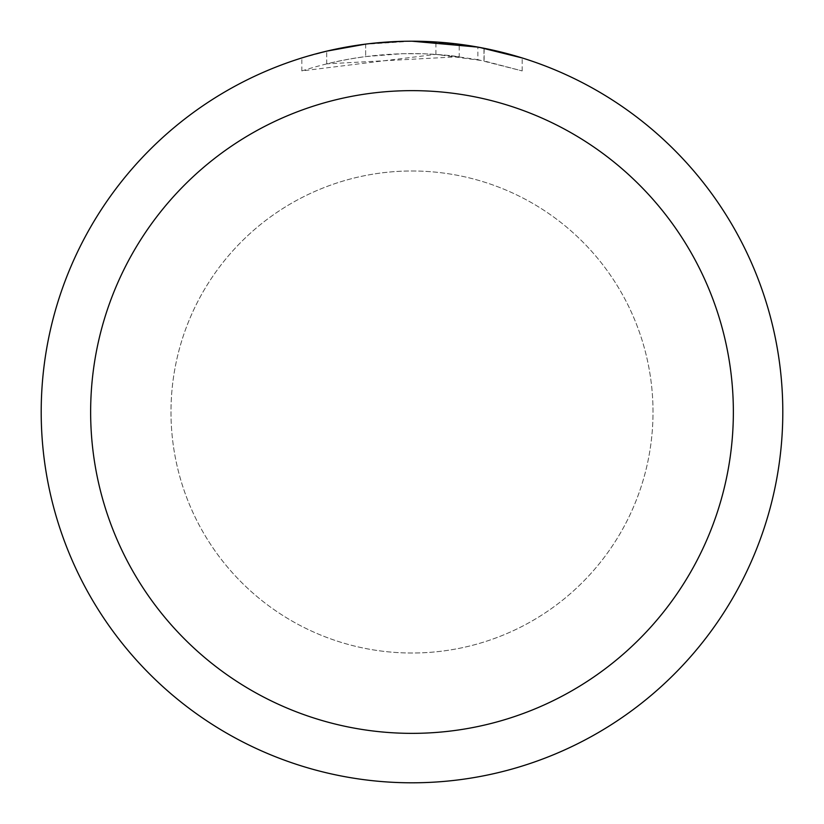 <?xml version="1.0" encoding="UTF-8"?>
<svg xmlns="http://www.w3.org/2000/svg" width="824" height="824" viewBox="0 0 824 824"><rect width="100%" height="100%" fill="white"/><g stroke="black" fill="none" stroke-linecap="round" stroke-linejoin="round"><path stroke-width="0.62" stroke-dasharray="4.12 3.09" d="M412 170.99A241.01 241.01 0 0 1 653.01 412A241.01 241.01 0 0 1 412 653.01A241.01 241.01 0 0 1 170.99 412A241.01 241.01 0 0 1 412 170.99A241.01 241.01 0 0 1 653.01 412A241.01 241.01 0 0 1 412 653.01A241.01 241.01 0 0 1 170.99 412A241.01 241.01 0 0 1 412 170.99A241.01 241.01 0 0 1 653.01 412A241.01 241.01 0 0 1 412 653.01A241.01 241.01 0 0 1 170.99 412A241.01 241.01 0 0 1 412 170.99A241.02 241.02 0 0 1 653.02 412A241.02 241.02 0 0 1 412 653.02A241.02 241.02 0 0 1 170.98 412A241.02 241.02 0 0 1 412 170.98M363.384 44.403L412 41.2L435.896 41.993L483.976 48.256L483.976 60.873L435.906 54.363L301.852 70.915C353.238 54.528 405.707 49.78 459.226 56.691L459.226 44.218L412 41.2A370.79 370.79 0 0 1 782.79 412A370.79 370.79 0 0 1 412 782.79A370.8 370.8 0 0 1 41.2 412A370.8 370.8 0 0 1 412 41.2L419.395 41.272M424.556 41.416L457.66 44.022M390.72 41.818L412 41.21A370.8 370.8 0 0 1 782.8 412A370.8 370.8 0 0 1 412 782.8A370.79 370.79 0 0 1 41.21 412A370.79 370.79 0 0 1 412 41.21L388.042 41.973L364.198 44.29L332.721 49.78L301.831 57.948L314.747 54.178M483.956 48.256L479.62 47.421M522.159 57.948L477.858 47.102L477.868 59.668L522.159 70.915L483.956 60.873M459.226 56.691L326.706 63.86A358.43 358.43 0 0 1 365.66 56.578L402.236 53.704L424.896 53.797L447.617 55.342L477.868 59.668M365.66 44.105L365.66 56.578L365.66 44.105A370.8 370.8 0 0 0 326.716 51.139L356.565 45.371M371.923 43.373L370.182 43.569M301.831 70.915L301.831 57.948M435.906 54.363L435.906 41.973M483.976 60.873L483.976 48.256M522.189 70.926L522.189 57.948L522.189 70.926M412 41.2L402.236 41.324M326.716 63.86L326.716 51.139L326.706 63.86M365.66 44.115L384.818 42.199M484.131 48.286L484.131 60.904"/><path stroke-width="1.24" d="M419.395 41.272L424.556 41.416M457.66 44.022L459.226 44.218M412 41.2A370.8 370.8 0 0 1 782.8 412A370.8 370.8 0 0 1 412 782.8A370.8 370.8 0 0 1 41.2 412A370.8 370.8 0 0 1 412 41.2L477.868 47.102M479.62 47.421L522.159 57.948M412 90.64A321.36 321.36 0 0 1 733.36 412A321.36 321.36 0 0 1 412 733.36A321.36 321.36 0 0 1 90.64 412A321.36 321.36 0 0 1 412 90.64M370.182 43.569L365.66 44.105M314.747 54.178L326.706 51.15L365.66 44.115M356.565 45.371L363.384 44.403M402.236 41.324L371.923 43.373M384.818 42.199L390.72 41.818"/></g></svg>
